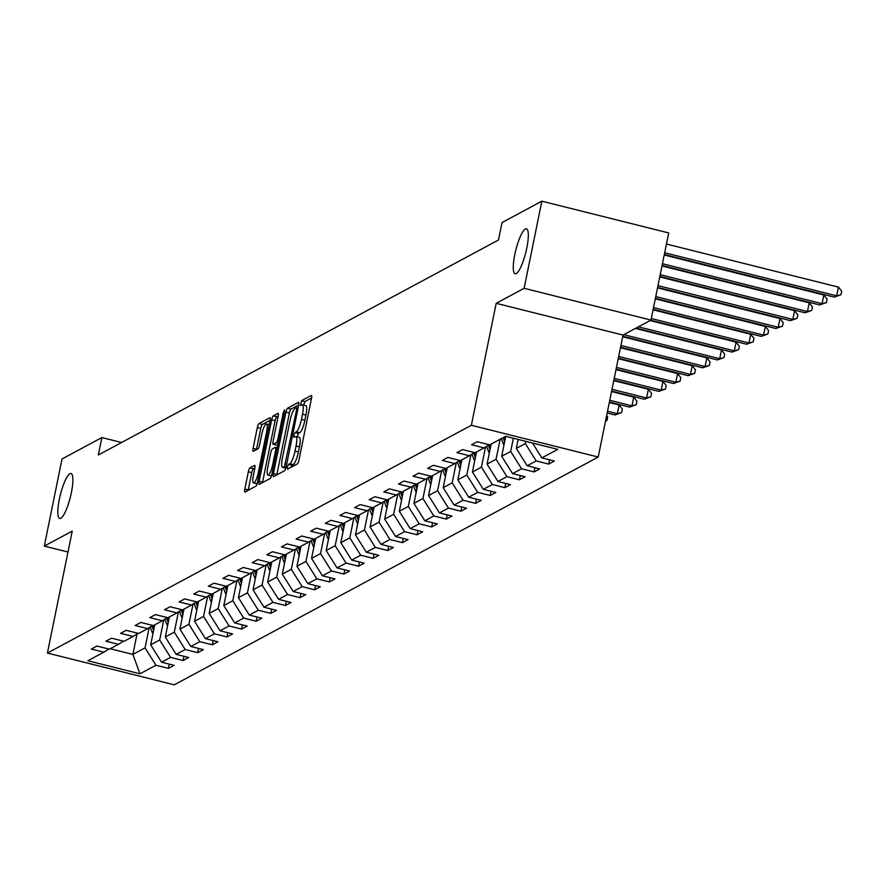 <?xml version="1.0" encoding="UTF-8"?>
<svg xmlns="http://www.w3.org/2000/svg" width="886" height="886" viewBox="0 0 886 886"><rect width="100%" height="100%" fill="white"/><g stroke="black" fill="none" stroke-linecap="round" stroke-linejoin="round"><path stroke-width="1.33" d="M287.418 467.088L287.585 469.137L297.353 463.887A3.555 0.786 -75.9 0 0 298.97 459.967L311.495 398.401A3.555 0.786 -75.9 0 0 311.44 395.444A3.555 0.786 -75.9 0 0 311.274 395.477L301.495 400.727L300.409 405.533L301.794 404.836A11.385 2.525 -75.9 0 1 302.325 404.736A11.385 2.525 -75.9 0 1 302.503 414.194L301.461 419.333A11.385 2.525 -75.9 0 1 296.289 431.859L295.027 432.534L293.897 435.281L293.93 437.352L295.315 436.643A11.385 2.525 -75.9 0 1 295.858 436.543A11.385 2.525 -75.9 0 1 296.035 446.012L294.994 451.14A11.385 2.525 -75.9 0 1 289.822 463.666L288.548 464.353L287.418 467.088M311.573 398.013L304.928 401.579L303.676 405.079M302.325 404.736L305.759 405.6A11.385 2.525 -75.9 0 1 305.936 415.058L304.895 420.185A11.385 2.525 -75.9 0 1 299.723 432.711L298.449 433.398L297.198 436.887M71.345 492.771A23.191 5.139 -75.9 0 0 70.98 473.489A23.191 5.139 -75.9 0 0 59.351 499.217A23.191 5.139 -75.9 0 0 59.716 518.487A23.191 5.139 -75.9 0 0 71.345 492.771M526.793 248.069A23.191 5.139 -75.9 0 0 526.428 228.787A23.191 5.139 -75.9 0 0 514.799 254.515A23.191 5.139 -75.9 0 0 515.165 273.785A23.191 5.139 -75.9 0 0 526.793 248.069M249.952 467.874A3.555 0.786 -75.9 0 0 248.335 471.795L244.813 489.061A3.555 0.786 -75.9 0 0 244.868 492.018A3.555 0.786 -75.9 0 0 245.045 491.996L255.899 486.159A3.555 0.786 -75.9 0 0 257.516 482.239L270.042 420.673A3.555 0.786 -75.9 0 0 269.986 417.716A3.555 0.786 -75.9 0 0 269.82 417.749L258.956 423.574A3.555 0.786 -75.9 0 0 257.339 427.495L253.097 448.36A3.555 0.786 -75.9 0 0 253.152 451.317A3.555 0.786 -75.9 0 0 253.318 451.284L257.97 448.792A3.555 0.786 -75.9 0 0 259.587 444.872L261.691 434.528A9.513 2.104 -75.9 0 1 266.464 423.973A9.513 2.104 -75.9 0 1 266.62 431.881L258.369 472.415A9.513 2.104 -75.9 0 1 253.595 482.97A9.513 2.104 -75.9 0 1 253.44 475.062L254.814 468.306A3.555 0.786 -75.9 0 0 254.758 465.349A3.555 0.786 -75.9 0 0 254.592 465.383L249.952 467.874L253.374 468.738A3.555 0.786 -75.9 0 0 251.757 472.648L248.246 489.925A3.555 0.786 -75.9 0 0 248.169 490.312M72.242 531.091L44.3 546.097L62.02 458.981L101.868 437.573L98.324 454.994L498.464 240.006L502.008 222.585L541.844 201.177L524.124 288.304L496.182 303.311L471.374 425.28L47.423 653.06L72.242 531.091M273.431 473.689A3.555 0.786 -75.9 0 0 273.497 476.646A3.555 0.786 -75.9 0 0 273.663 476.613L284.517 470.776A3.555 0.786 -75.9 0 0 286.134 466.867L298.66 405.29A3.555 0.786 -75.9 0 0 298.604 402.344A3.555 0.786 -75.9 0 0 298.438 402.366L287.585 408.202A3.555 0.786 -75.9 0 0 285.968 412.123L273.431 473.689L276.864 474.553A3.555 0.786 -75.9 0 0 276.786 474.929M270.208 478.473L259.354 484.299A3.555 0.786 -75.9 0 1 259.177 484.332A3.555 0.786 -75.9 0 1 259.122 481.375L271.659 419.809A3.555 0.786 -75.9 0 1 273.265 415.888L277.916 413.397A3.555 0.786 -75.9 0 1 278.082 413.363A3.555 0.786 -75.9 0 1 278.138 416.32L273.065 441.294A3.555 0.786 -75.9 0 0 273.121 444.251A3.555 0.786 -75.9 0 0 273.287 444.218L276.366 442.557A3.555 0.786 -75.9 0 0 277.982 438.648L283.276 412.654L284.517 409.886L284.561 411.957L271.825 474.553A3.555 0.786 -75.9 0 1 270.208 478.473M471.374 425.28L598.216 457.043L174.265 684.823L47.423 653.06M169.304 664.157L168.451 668.376L174.077 665.353L161.562 662.219L170.555 657.379L183.07 660.513L188.696 657.49L176.181 654.355L185.185 649.527L197.7 652.661L203.326 649.637L190.811 646.503L199.804 641.663L212.319 644.798L217.945 641.774L205.43 638.64L214.434 633.811L226.949 636.934L232.575 633.922L220.06 630.788L229.064 625.948L241.568 629.082L247.194 626.059L234.69 622.924L243.683 618.096L256.198 621.219L261.824 618.207L249.309 615.072L258.313 610.232L270.828 613.367L276.454 610.343L263.939 607.209L272.932 602.38L285.447 605.503L291.073 602.491L278.558 599.357L287.562 594.517L300.077 597.651L305.703 594.628L293.188 591.494L302.181 586.654L314.696 589.788L320.322 586.776L307.807 583.641L316.811 578.802L329.326 581.936L334.952 578.912L322.438 575.778L331.442 570.938L343.945 574.073L349.571 571.049L337.068 567.926L346.061 563.086L358.575 566.22L364.201 563.197L351.687 560.063L360.691 555.223L373.205 558.357L378.831 555.334L366.317 552.211L375.31 547.371L387.824 550.505L393.45 547.482L380.936 544.347L389.94 539.508L402.454 542.642L408.081 539.618L395.566 536.495L404.559 531.655L417.073 534.79L422.7 531.766L410.185 528.632L419.189 523.792L431.703 526.926L437.33 523.903L424.815 520.78L433.819 515.94L446.322 519.074L451.949 516.051L439.445 512.916L448.438 508.077L460.953 511.211L466.579 508.187L454.064 505.053L463.068 500.225L475.583 503.359L481.209 500.335L468.694 497.201L477.687 492.361L490.202 495.495L495.828 492.472L483.313 489.338L492.317 484.509L504.832 487.643L510.458 484.62L497.943 481.486L506.936 476.646L519.451 479.78L525.077 476.757L512.562 473.622L521.566 468.794L534.081 471.928L539.707 468.904L527.192 465.77L536.196 460.93L548.7 464.065L554.326 461.041L541.822 457.907L557.759 449.346L505.64 436.3L489.703 444.861L477.189 441.726L471.573 444.75L484.077 447.884L489.083 444.706M168.451 668.376L155.936 665.242L139.999 673.803L87.88 660.757L103.828 652.185L91.313 649.061L96.939 646.038L109.443 649.172L118.447 644.332L105.932 641.198L111.558 638.175L124.073 641.309L133.077 636.469L120.562 633.335L126.189 630.323L138.703 633.457L147.696 628.617L135.181 625.483L140.808 622.459L153.322 625.594L162.326 620.754L149.812 617.62L155.438 614.607L167.952 617.73L176.945 612.902L164.442 609.767L170.057 606.744L182.571 609.878L191.575 605.038L179.061 601.904L184.687 598.892L197.201 602.015L206.205 597.186L193.691 594.052L199.317 591.028L211.82 594.163L220.824 589.323L208.31 586.189L213.936 583.176L226.451 586.299L235.454 581.471L222.94 578.337L228.566 575.313L241.081 578.447L250.073 573.607L237.559 570.473L243.185 567.461L255.7 570.584L264.704 565.755L252.189 562.621L257.815 559.598L270.33 562.732L279.323 557.892L266.819 554.758L272.434 551.734L284.949 554.869L293.953 550.04L281.438 546.906L287.064 543.882L299.579 547.016L308.583 542.177L296.068 539.042L301.694 536.019L314.198 539.153L323.202 534.324L310.687 531.19L316.313 528.167L328.828 531.301L337.832 526.461L325.317 523.327L330.943 520.303L343.458 523.438L352.451 518.609L339.936 515.475L345.562 512.451L358.077 515.586L367.081 510.746L354.566 507.612L360.192 504.588L372.707 507.722L381.7 502.894L369.196 499.759L374.811 496.736L387.326 499.87L396.33 495.03L383.815 491.896L389.441 488.873L401.956 492.007L410.96 487.178L398.445 484.044L404.071 481.02L416.575 484.155L425.579 479.315L413.064 476.181L418.69 473.157L431.205 476.291L440.209 471.463L427.694 468.329L433.32 465.305L445.835 468.439L454.828 463.599L442.313 460.465L447.939 457.442L460.454 460.576L469.458 455.747L456.943 452.613L462.57 449.59L475.084 452.724L484.077 447.884M163.788 619.835L159.679 640.002L150.686 644.842L154.751 624.829M150.686 644.842L161.562 662.219M159.679 640.002L170.555 657.379M118.447 644.332L123.453 641.154M178.407 611.971L174.309 632.15L165.305 636.99L169.381 616.966M165.305 636.99L176.181 654.355M174.309 632.15L185.185 649.527M133.077 636.469L138.083 633.302M193.037 604.119L188.928 624.287L179.936 629.126L184 609.114M179.936 629.126L190.811 646.503M188.928 624.287L199.804 641.663M147.696 628.617L152.702 625.438M207.667 596.256L203.559 616.434L194.555 621.274L198.63 601.251M194.555 621.274L205.43 638.64M203.559 616.434L214.434 633.811M162.326 620.754L167.332 617.575M222.286 588.404L218.177 608.571L209.185 613.411L213.26 593.398M209.185 613.411L220.06 630.788M218.177 608.571L229.064 625.948M176.945 612.902L181.951 609.723M236.916 580.54L232.808 600.719L223.804 605.548L227.879 585.535M223.804 605.548L234.69 622.924M232.808 600.719L243.683 618.096M191.575 605.038L196.581 601.86M251.535 572.688L247.438 592.856L238.434 597.696L242.509 577.683M238.434 597.696L249.309 615.072M247.438 592.856L258.313 610.232M206.205 597.186L211.211 594.008M266.165 564.825L262.057 585.004L253.064 589.832L257.128 569.82M253.064 589.832L263.939 607.209M262.057 585.004L272.932 602.38M220.824 589.323L225.83 586.144M280.784 556.973L276.687 577.14L267.683 581.98L271.758 561.968M267.683 581.98L278.558 599.357M276.687 577.14L287.562 594.517M235.454 581.471L240.46 578.292M295.415 549.11L291.306 569.288L282.313 574.117L286.377 554.104M282.313 574.117L293.188 591.494M291.306 569.288L302.181 586.654M250.073 573.607L255.079 570.429M310.045 541.246L305.936 561.425L296.932 566.265L301.007 546.252M296.932 566.265L307.807 583.641M305.936 561.425L316.811 578.802M264.704 565.755L269.709 562.577M324.664 533.394L320.555 553.573L311.562 558.401L315.637 538.389M311.562 558.401L322.438 575.778M320.555 553.573L331.442 570.938M279.323 557.892L284.328 554.714M339.294 525.531L335.185 545.71L326.181 550.549L330.256 530.537M326.181 550.549L337.068 567.926M335.185 545.71L346.061 563.086M293.953 550.04L298.959 546.861M353.913 517.679L349.815 537.857L340.811 542.686L344.887 522.674M340.811 542.686L351.687 560.063M349.815 537.857L360.691 555.223M308.583 542.177L313.589 538.998M368.543 509.815L364.434 529.994L355.441 534.834L359.506 514.821M355.441 534.834L366.317 552.211M364.434 529.994L375.31 547.371M323.202 534.324L328.208 531.146M383.162 501.963L379.064 522.142L370.06 526.971L374.136 506.958M370.06 526.971L380.936 544.347M379.064 522.142L389.94 539.508M337.832 526.461L342.838 523.283M397.792 494.1L393.683 514.279L384.69 519.118L388.755 499.095M384.69 519.118L395.566 536.495M393.683 514.279L404.559 531.655M352.451 518.609L357.457 515.43M412.422 486.248L408.313 506.427L399.309 511.255L403.385 491.243M399.309 511.255L410.185 528.632M408.313 506.427L419.189 523.792M367.081 510.746L372.087 507.567M427.041 478.385L422.932 498.563L413.939 503.403L418.015 483.379M413.939 503.403L424.815 520.78M422.932 498.563L433.819 515.94M381.7 502.894L386.706 499.715M441.671 470.532L437.562 490.711L428.558 495.54L432.634 475.527M428.558 495.54L439.445 512.916M437.562 490.711L448.438 508.077M396.33 495.03L401.336 491.852M456.29 462.669L452.192 482.848L443.188 487.688L447.264 467.664M443.188 487.688L454.064 505.053M452.192 482.848L463.068 500.225M410.96 487.178L415.966 484M470.92 454.817L466.811 474.996L457.818 479.824L461.883 459.812M457.818 479.824L468.694 497.201M466.811 474.996L477.687 492.361M425.579 479.315L430.585 476.136M485.539 446.954L481.441 467.132L472.437 471.972L476.513 451.949M472.437 471.972L483.313 489.338M481.441 467.132L492.317 484.509M440.209 471.463L445.215 468.284M500.136 439.257L496.06 459.28L487.067 464.109L491.132 444.096M487.067 464.109L497.943 481.486M496.06 459.28L506.936 476.646M454.828 463.599L459.834 460.421M513.371 438.238L510.69 451.417L501.686 456.257L505.74 436.322M501.686 456.257L512.562 473.622M510.69 451.417L521.566 468.794M469.458 455.747L474.464 452.569M525.763 441.339L525.309 443.565L516.316 448.394L518.144 439.434M516.316 448.394L527.192 465.77M525.309 443.565L536.196 460.93M532.497 443.022L541.822 457.907M496.182 303.311L623.035 335.074L650.966 320.067L524.124 288.304M650.966 320.067L668.697 232.94L541.844 201.177M44.3 546.097L67.978 552.022M623.035 335.074L598.216 457.043M121.57 442.502L101.868 437.573M137.031 633.966L132.867 654.411L145.06 647.865L149.158 627.687M110.229 648.74L132.867 654.411L139.999 673.803M145.06 647.865L155.936 665.242M103.828 652.185L108.834 649.017M549.564 459.856L548.7 464.065M534.934 467.708L534.081 471.928M520.315 475.572L519.451 479.78M505.685 483.424L504.832 487.643M491.065 491.287L490.202 495.495M476.435 499.139L475.583 503.359M461.805 507.002L460.953 511.211M447.186 514.855L446.322 519.074M432.556 522.718L431.703 526.926M417.937 530.57L417.073 534.79M403.307 538.433L402.454 542.642M388.688 546.285L387.824 550.505M374.058 554.149L373.205 558.357M359.428 562.001L358.575 566.22M344.809 569.864L343.945 574.073M330.179 577.716L329.326 581.936M315.56 585.58L314.696 589.788M300.93 593.432L300.077 597.651M286.311 601.295L285.447 605.503M271.681 609.147L270.828 613.367M257.051 617.01L256.198 621.219M242.432 624.863L241.568 629.082M227.802 632.726L226.949 636.934M213.183 640.578L212.319 644.798M198.553 648.441L197.7 652.661M183.934 656.293L183.07 660.513M291.007 467.299L291.981 465.205L293.244 464.53A11.385 2.525 -75.9 0 0 298.416 452.004L294.994 451.14M295.858 436.543L299.28 437.407A11.385 2.525 -75.9 0 1 299.468 446.865L298.416 452.004M298.737 404.913L291.007 409.066A3.555 0.786 -75.9 0 0 289.39 412.976L276.864 474.553M284.484 466.534L296.611 409.753L296.566 407.682L295.116 408.424A11.385 2.525 -75.9 0 0 289.943 420.95L282.435 457.885A11.385 2.525 -75.9 0 0 282.612 467.354A11.385 2.525 -75.9 0 0 283.143 467.254L284.484 466.534L286.123 466.944M278.215 415.933L276.698 416.752A3.555 0.786 -75.9 0 0 275.081 420.662L262.555 482.239A3.555 0.786 -75.9 0 0 262.477 482.626M276.41 445.005A3.555 0.786 -75.9 0 0 276.543 445.104A3.555 0.786 -75.9 0 0 276.709 445.071L277.96 444.407M267.793 467.199A9.513 2.104 -75.9 0 0 267.937 475.106A9.513 2.104 -75.9 0 0 272.711 464.552L275.612 450.276A3.555 0.786 -75.9 0 0 275.557 447.319A3.555 0.786 -75.9 0 0 275.391 447.352L272.312 449.003A3.555 0.786 -75.9 0 0 270.695 452.923L267.793 467.199M267.937 475.106L271.371 475.97A9.513 2.104 -75.9 0 0 271.459 475.981M254.891 467.919L253.374 468.738M253.595 482.97L257.018 483.834A9.513 2.104 -75.9 0 0 257.106 483.845M270.119 420.285L262.389 424.438A3.555 0.786 -75.9 0 0 260.772 428.348L256.53 449.224A3.555 0.786 -75.9 0 0 256.453 449.601M664.312 254.515L834.357 297.087L836.705 295.835L838.477 287.119L666.438 244.038M664.666 252.754L836.705 295.835L840.991 294.717L834.357 297.087M838.477 287.119L841.7 291.228L840.991 294.717M662.075 265.468L819.738 304.95L822.075 303.688L823.858 294.983L664.212 255.002M662.429 263.718L822.075 303.688L826.361 302.569L819.738 304.95M823.858 294.983L827.07 299.08L826.361 302.569M503.946 445.137A9.602 9.181 -118.2 0 1 503.082 443.388L501.277 438.648M505.098 439.5L504.178 437.086M503.06 437.695L504.621 441.815M659.848 276.432L805.108 312.802L807.456 311.551L809.228 302.835L661.975 265.966M660.203 274.671L807.456 311.551L811.742 310.432L805.108 312.802M809.228 302.835L812.451 306.944L811.742 310.432M489.327 453.001A9.602 9.181 -118.2 0 1 488.452 451.251L486.569 446.3M490.479 447.352L489.504 444.816M488.297 445.204L490.002 449.678M657.611 287.396L790.489 320.666L792.826 319.403L794.598 310.698L659.749 276.93M657.977 285.635L792.826 319.403L797.112 318.284L790.489 320.666M794.598 310.698L797.821 314.796L797.112 318.284M474.697 460.853A9.602 9.181 -118.2 0 1 473.833 459.103L471.95 454.164M475.848 455.216L474.885 452.668M473.678 453.067L475.372 457.53M655.385 298.36L775.859 328.518L778.207 327.266L779.979 318.55L657.512 287.884M655.74 296.6L778.207 327.266L782.493 326.148L775.859 328.518M779.979 318.55L783.202 322.659L782.493 326.148M460.078 468.716A9.602 9.181 -118.2 0 1 459.203 466.966L457.32 462.016M461.218 463.068L460.255 460.532M459.048 460.919L460.753 465.394M653.159 309.314L761.24 336.381L763.577 335.118L765.349 326.413L655.286 298.848M653.514 307.564L763.577 335.118L767.863 334L761.24 336.381M765.349 326.413L768.572 330.511L767.863 334M445.448 476.568A9.602 9.181 -118.2 0 1 444.584 474.818L442.701 469.879M446.599 470.931L445.625 468.384M444.429 468.783L446.123 473.246M650.678 320.223L746.61 344.233L748.958 342.982L750.73 334.266L653.06 309.812M651.288 318.517L748.958 342.982L753.244 341.863L746.61 344.233M750.73 334.266L753.953 338.374L753.244 341.863M430.829 484.432A9.602 9.181 -118.2 0 1 429.954 482.682L428.071 477.731M431.969 478.783L431.006 476.247M429.799 476.635L431.504 481.109M636.059 328.075L731.98 352.096L734.328 350.834L736.1 342.129L650.025 320.566M638.396 326.812L734.328 350.834L738.614 349.715L731.98 352.096M736.1 342.129L739.323 346.238L738.614 349.715M416.198 492.284A9.602 9.181 -118.2 0 1 415.324 490.534L413.452 485.594M417.35 486.647L416.376 484.099M415.18 484.498L416.874 488.961M622.792 336.27L717.361 359.949L719.698 358.697L721.481 349.981L635.395 328.429M623.777 334.675L719.698 358.697L723.984 357.579L717.361 359.949M721.481 349.981L724.693 354.09L723.984 357.579M401.568 500.147A9.602 9.181 -118.2 0 1 400.705 498.397L398.822 493.447M402.72 494.499L401.757 491.963M400.55 492.35L402.244 496.825M620.554 347.234L702.731 367.812L705.079 366.549L706.851 357.844L622.692 336.769M620.92 345.474L705.079 366.549L709.365 365.431L702.731 367.812M706.851 357.844L710.074 361.953L709.365 365.431M386.949 508.01A9.602 9.181 -118.2 0 1 386.075 506.249L384.192 501.31M388.101 502.362L387.127 499.815M385.919 500.213L387.625 504.677M618.328 358.199L688.112 375.675L690.449 374.413L692.221 365.696L620.455 347.733M618.683 356.438L690.449 374.413L694.735 373.294L688.112 375.675M692.221 365.696L695.444 369.805L694.735 373.294M372.319 515.862A9.602 9.181 -118.2 0 1 371.455 514.113L369.573 509.162M373.471 510.214L372.508 507.678M371.3 508.066L372.995 512.54M616.102 369.163L673.482 383.527L675.83 382.265L677.602 373.56L618.229 358.686M616.457 367.402L675.83 382.265L680.116 381.146L673.482 383.527M677.602 373.56L680.825 377.669L680.116 381.146M357.7 523.726A9.602 9.181 -118.2 0 1 356.825 521.965L354.943 517.025M358.841 518.077L357.878 515.53M356.67 515.929L358.376 520.392M613.865 380.116L658.863 391.39L661.2 390.128L662.972 381.412L616.003 369.65M614.22 378.366L661.2 390.128L665.486 389.009L658.863 391.39M662.972 381.412L666.194 385.521L665.486 389.009M343.07 531.578A9.602 9.181 -118.2 0 1 342.206 529.828L340.324 524.877M344.222 525.93L343.247 523.393M342.051 523.781L343.746 528.255M611.639 391.08L644.233 399.243L646.581 397.98L648.353 389.275L613.765 380.615M611.993 389.319L646.581 397.98L650.867 396.862L644.233 399.243M648.353 389.275L651.575 393.384L650.867 396.862M328.451 539.441A9.602 9.181 -118.2 0 1 327.576 537.68L325.694 532.741M329.592 533.793L328.628 531.246M327.421 531.644L329.127 536.108M609.402 402.045L629.603 407.106L631.951 405.843L633.723 397.127L611.539 391.579M609.767 400.284L631.951 405.843L636.237 404.725L629.603 407.106M633.723 397.127L636.945 401.236L636.237 404.725M313.821 547.293A9.602 9.181 -118.2 0 1 312.946 545.543L311.064 540.593M314.973 541.645L313.998 539.109M312.802 539.496L314.497 543.971M607.176 413.009L614.984 414.958L617.32 413.696L619.104 404.991L609.302 402.532M607.53 411.248L617.32 413.696L621.607 412.577L614.984 414.958M619.104 404.991L622.315 409.099L621.607 412.577M299.191 555.157A9.602 9.181 -118.2 0 1 298.327 553.396L296.445 548.456M300.343 549.508L299.379 546.961M298.172 547.36L299.867 551.823M606.644 415.612L607.696 416.952L606.988 420.44L605.526 421.116M606.988 420.44L605.592 420.806M284.572 563.009A9.602 9.181 -118.2 0 1 283.697 561.259L281.814 556.308M285.724 557.36L284.749 554.824M283.542 555.212L285.248 559.686M269.942 570.872A9.602 9.181 -118.2 0 1 269.078 569.111L267.195 564.172M271.094 565.224L270.13 562.676M268.923 563.075L270.618 567.538M255.323 578.724A9.602 9.181 -118.2 0 1 254.448 576.974L252.565 572.035M256.464 573.076L255.5 570.54M254.293 570.927L255.999 575.402M240.693 586.587A9.602 9.181 -118.2 0 1 239.818 584.826L237.946 579.887M241.845 580.939L240.87 578.392M239.674 578.791L241.369 583.254M226.074 594.44A9.602 9.181 -118.2 0 1 225.199 592.69L223.316 587.75M227.215 588.791L226.251 586.255M225.044 586.643L226.75 591.117M211.444 602.303A9.602 9.181 -118.2 0 1 210.569 600.553L208.686 595.602M212.596 596.655L211.621 594.107M210.425 594.506L212.119 598.969M196.814 610.155A9.602 9.181 -118.2 0 1 195.95 608.405L194.067 603.466M197.966 604.507L197.002 601.971M195.795 602.369L197.489 606.832M182.195 618.018A9.602 9.181 -118.2 0 1 181.32 616.268L179.437 611.318M183.336 612.37L182.372 609.823M181.165 610.221L182.87 614.685M167.565 625.87A9.602 9.181 -118.2 0 1 166.701 624.121L164.818 619.181M168.717 620.222L167.753 617.686M166.546 618.085L168.24 622.548M152.946 633.734A9.602 9.181 -118.2 0 1 152.071 631.984L150.188 627.033M154.086 628.085L153.123 625.538M151.916 625.937L153.621 630.4M293.244 464.53L289.822 463.666M299.468 446.865L296.035 446.012M298.449 433.398L295.027 432.534M299.723 432.711L296.289 431.859M304.895 420.185L301.461 419.333M305.936 415.058L302.503 414.194M304.928 401.579L301.495 400.727M291.981 465.205L288.548 464.353M289.39 412.976L285.968 412.123M291.007 409.066L287.585 408.202M286.71 464.065L285.613 463.799M297.696 410.019L296.611 409.753M298.084 408.114L296.666 407.759M285.879 467.941L283.143 467.254M262.555 482.239L259.122 481.375M275.081 420.662L271.659 419.809M276.698 416.752L273.265 415.888M276.709 445.071L273.287 444.218M278.237 443.033L276.366 442.557M279.079 438.924L277.982 438.648M284.362 412.92L283.276 412.654M273.807 464.829L272.711 464.552M276.709 450.553L275.612 450.276M277.263 447.818L275.701 447.43M259.454 472.692L258.369 472.415M267.705 432.158L266.62 431.881M256.53 449.224L253.097 448.36M260.772 428.348L257.339 427.495M262.389 424.438L258.956 423.574M248.246 489.925L244.813 489.061M251.757 472.648L248.335 471.795M503.082 443.388L504.455 442.646M488.452 451.251L489.836 450.509M473.833 459.103L475.206 458.361M459.203 466.966L460.576 466.224M444.584 474.818L445.957 474.088M429.954 482.682L431.327 481.94M415.324 490.534L416.708 489.803M400.705 498.397L402.078 497.655M386.075 506.249L387.459 505.518M371.455 514.113L372.829 513.371M356.825 521.965L358.199 521.234M342.206 529.828L343.58 529.086M327.576 537.68L328.95 536.949M312.946 545.543L314.331 544.801M298.327 553.396L299.701 552.665M283.697 561.259L285.082 560.517M269.078 569.111L270.451 568.38M254.448 576.974L255.821 576.232M239.818 584.826L241.202 584.095M225.199 592.69L226.572 591.948M210.569 600.553L211.953 599.811M195.95 608.405L197.323 607.663M181.32 616.268L182.704 615.526M166.701 624.121L168.074 623.379M152.071 631.984L153.444 631.242M298.095 408.058L296.566 407.682M285.813 468.151L282.612 467.354M276.543 445.104L273.121 444.251M277.274 447.751L275.557 447.319M269.233 424.671L266.464 423.973"/></g></svg>
